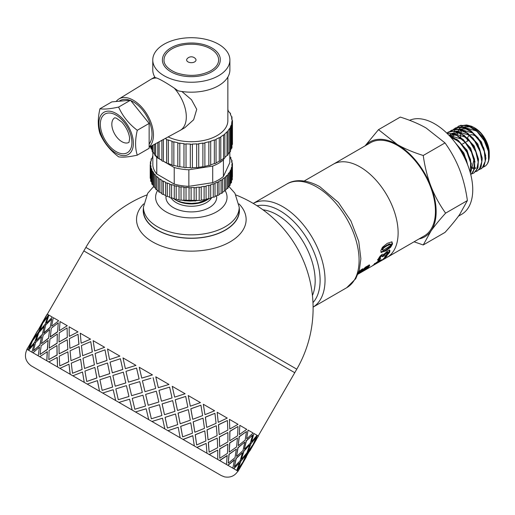 <?xml version="1.0" encoding="UTF-8"?>
<svg xmlns="http://www.w3.org/2000/svg" width="515" height="515" viewBox="0 0 515 515"><rect width="100%" height="100%" fill="white"/><g stroke="black" fill="none" stroke-linecap="round" stroke-linejoin="round"><path stroke-width="0.77" d="M467.762 165.122L463.893 153.019L455.331 142.771M471.405 164.111L467.034 150.174L456.67 139.127M458.53 141.361L450.85 137.325M474.991 162.045L470.62 148.095L460.236 137.042M456.161 135.13L448.88 135.194M471.032 171.205L474.032 159.644M462.116 139.288L448.983 135.303M478.577 159.953L474.199 146.015L463.835 134.975M459.734 133.057L452.222 133.231M451.282 133.758L450.001 134.808M449.711 135.11L449.395 135.477M465.715 137.222L452.428 133.276M451.745 133.54L450.947 133.939M471.553 167.465L473.42 167.909M474.875 168.006L475.828 167.929M482.162 157.867L477.791 143.949L467.44 132.915M463.313 130.977L455.807 131.164M471.528 168.077L473.221 168.379M474.798 168.379L475.545 168.27M469.313 135.162L456.02 131.209M455.337 131.467L454.533 131.866M485.754 155.8L481.39 141.889L471.045 130.855M466.899 128.905L459.399 129.091M472.905 133.095L459.605 129.136M458.395 130.43L458.923 129.394L458.125 129.793M453.149 136.939L453.335 135.039M453.612 133.591L453.773 132.954M453.992 132.213L454.333 131.293M454.475 130.952L455.472 129.13M455.659 128.859L456.895 127.443M457.12 127.237L460.7 125.306L468.644 126.014L477.141 131.621L484.248 140.769L488.368 151.275L488.587 160.616L487.377 163.828A24.083 13.905 -120 0 0 489.25 155.948A24.083 13.905 -120 0 0 487.711 146.904L482.928 137.544L475.223 129.233L466.687 124.971L458.923 125.988M450.02 135.657L450.181 135.027M453.528 129.31L455.897 127.804L463.552 127.578L472.088 132.381L479.574 141.046L484.312 151.487L485.259 161.221L482.246 167.909L479.208 169.641M481.364 168.643L484.023 166.075L485.915 158.292L483.804 148.088L478.113 137.917L470.124 130.205L461.64 126.806L455.369 128.042M449.943 131.383L451.391 130.34L458.479 129.304L467.002 133.269L474.817 141.38L480.141 151.68L481.795 161.723L479.459 169.094L477.263 171.012L475.615 171.714M477.263 171.012L481.055 167.034L482.246 158.659L479.439 148.275L473.227 138.374L465.006 131.319L456.644 128.802L451.391 130.34M446.782 133.095L447.799 132.413L453.451 131.196L461.897 134.293L469.976 141.78L475.854 151.867L478.21 162.141L476.562 170.143L473.678 173.085L472.03 173.787M474.051 172.866L477.965 167.864L478.448 158.961L474.965 148.481L468.277 138.921L459.889 132.574L451.707 130.971L448.314 132.117M447.117 133.417L448.475 133.256L456.779 135.451L465.064 142.269L471.45 152.06L474.495 162.483L473.555 171.051L470.787 174.694M470.8 174.746L474.759 168.572L474.521 159.219L470.388 148.713L463.268 139.578L454.771 133.99L446.962 133.269M449.64 135.999L451.661 136.765L460.095 142.855L466.938 152.273L470.652 162.772L470.208 172.493M470.369 173.072L471.425 169.171L470.465 159.431L465.715 148.99L458.215 140.344L449.074 135.4M365.051 145.893L378.493 129.658L397.406 144.573A54.796 31.64 -120 0 0 365.264 145.764M423.233 155.491C424.817 166.783 427.392 177.063 430.958 186.314A54.796 31.64 -120 0 0 397.406 144.573C404.597 148.706 413.204 152.343 423.233 155.491L445.018 142.913L426.105 128.003C418.914 123.87 410.301 120.227 400.277 117.085L378.493 129.658M430.958 186.314C434.563 195.552 439.45 204.5 445.604 213.146C439.45 219.976 434.563 225.943 430.958 231.061A54.796 31.64 -120 0 0 430.958 186.314M419.049 238.921A54.796 31.64 -120 0 0 430.958 231.061L423.233 244.973L414.066 241.799M423.233 244.973L445.018 232.4C451.179 225.57 456.058 219.602 459.663 214.491L467.388 200.573C465.811 189.275 463.236 179.001 459.663 169.744C456.058 160.506 451.179 151.565 445.018 142.913M467.388 200.573L445.604 213.146M386.952 257.455A53.785 31.055 -120 0 0 386.984 257.436L424.296 235.889A53.785 31.055 -120 0 0 424.296 173.787A53.785 31.055 -120 0 0 370.51 142.739L333.199 164.279A53.785 31.055 -120 0 0 333.166 164.298M333.199 164.279A53.785 31.055 -120 0 1 386.984 195.333A53.785 31.055 -120 0 1 386.984 257.436A53.785 31.055 -120 0 0 386.984 195.333A53.785 31.055 -120 0 0 333.199 164.279L304.211 181.016M409.573 120.31A53.785 31.055 60 0 1 462.444 153.728A53.785 31.055 60 0 1 461.607 214.349L458.459 216.171M460.571 137.248A20.297 11.716 60 0 1 460.545 136.288A20.297 11.716 60 0 1 460.687 134.093M460.854 133.07A20.297 11.716 60 0 1 461.434 131.067M462 129.864A20.297 11.716 60 0 1 462.779 128.698M463.14 128.287A20.297 11.716 60 0 1 463.809 127.656M464.227 127.334A20.297 11.716 60 0 1 465.463 126.639M466.809 126.214A20.297 11.716 60 0 1 468.74 126.053M470.375 126.233A20.297 11.716 60 0 1 474.347 127.701M473.755 127.34L474.901 128.003A20.297 11.716 60 0 1 489.25 152.858L489.25 153.586A21.186 12.231 -120 0 0 489.083 150.889L488.033 146.138L486.244 141.586L484.1 137.724L480.759 133.243L474.605 127.855L471.592 126.259L467.485 125.164M465.528 125.145L463.191 125.679L461.228 126.767M460.841 127.076L459.142 129.04M458.241 130.784L457.887 131.743M457.751 132.181L457.648 132.561M457.526 133.076L457.307 134.267M489.231 154.448A21.186 12.231 -120 0 0 489.25 153.586M487.718 146.904L488.87 151.307L489.25 155.948M483.083 167.278L485.716 165.798L487.377 163.828M489.083 150.889L484.068 138.348L474.624 128.776M470.504 126.845L462.991 127.018M456.914 144.934A24.083 13.905 60 0 1 463.017 153.721L460.384 150.193M463.017 153.721L466.275 161.478M467.607 164.71L466.294 159.624L460.951 149.324L455.917 143.556M476.484 131.01L463.191 127.063M462.509 127.321L461.71 127.726L462.419 127.314M468.798 140.363A6.695 3.869 -120 0 0 468.682 140.428L466.075 141.934M476.69 137.074A10.757 6.212 -120 0 0 470.247 134.936M469.461 135.297A10.757 6.212 -120 0 0 467.614 137.84M467.388 138.838A10.757 6.212 -120 0 0 467.292 140.183M146.666 195.005A121.772 121.772 0 0 0 85.87 247.406L296.788 369.178L294.754 372.693L83.842 250.921L46.305 315.959M357.996 274.167L362.74 271.424M386.984 257.436L362.489 271.572M391.844 241.863L391.992 243.421L390.087 246.794L385.214 250.412L380.823 252.067M383.572 247.2L382.085 249.17L382.761 250.2L383.566 250.148L390.331 245.797L390.608 244.355L389.211 243.949L383.572 247.2L384.132 247.638L383.038 248.751L382.754 250.193L382.194 249.724M380.849 252.073L381.403 252.569L380.823 250.683L382.439 247.277L387.241 243.357L391.799 241.85L392.552 243.878L390.64 247.29L385.761 250.927L381.036 252.389M391.799 241.85L392.16 242.031M390.608 244.355L386.945 245.81L384.132 247.638M389.25 249.814L389.276 251.462L387.769 253.419M379.632 258.285L378.898 259.193L377.54 259.715M382.033 255.382L381.068 255.569L379.291 257.313L379.787 258.427L380.707 258.137L379.394 259.818L378.042 260.326L377.624 260.017L380.076 256.129L382.265 254.313L384.087 254.346L387.583 250.876L389.958 250.483M383.99 254.243L383.495 255.311L382.458 255.833M389.784 250.354L389.791 252.041L387.737 254.545L384.802 256.753L385.568 255.356L387.962 253.116L387.377 251.912L387.441 252.53L387.377 251.912L386.16 252.331L384.673 253.464L385.201 254.03L384.003 255.904L382.317 256.753L382.503 255.891L381.596 256.135L380.534 256.953L379.787 258.427M377.643 259.837L378.042 260.326L377.624 260.017M378.898 259.193L379.394 259.818M383.495 255.311L384.003 255.904M387.962 253.116L387.904 252.479L385.201 254.03M381.267 259.792L378.306 260.88M372.583 265.65L378.77 260.77L382.51 259.715L385.065 257.127L387.113 255.942L382.336 260.114L377.682 262.058L372.583 265.663M374.102 264.253L374.373 264.704M375.036 263.455L374.984 264.124M378.383 261.002L378.763 261.543M369.229 264.826L367.337 267.188L365.669 267.974L358.08 273.961M366.854 266.57L365.998 266.783M361.086 269.802L361.549 270.394L358.743 272.725L358.24 273.426L358.73 273.227L365.56 267.137L369.197 265.071L369.725 265.444L368.811 266.86L365.805 269.364L361.968 271.759L366.86 267.98L367.304 267.156L366.815 266.525M369.197 265.071L369.725 265.444L369.416 265.058M358.891 271.669L362.592 268.791L361.549 270.394M143.434 207.976A48.101 27.771 -0 0 0 143.228 210.719A48.101 27.771 -0 0 0 157.313 230.16A48.101 27.771 -0 0 0 209.579 236.218A48.101 27.771 -0 0 0 239.424 210.719A48.101 27.771 -0 0 0 239.224 207.976M143.659 203.895A54.796 31.634 -0 0 0 152.582 241.87A54.796 31.634 -0 0 0 224.514 244.677A54.796 31.634 -0 0 0 238.999 203.895M68.714 361.704L67.877 351.848L59.212 356.219L59.759 365.908L68.714 361.704L67.877 351.848M59.759 365.908L68.83 361.768M70.993 360.68L80.392 356.728L79.11 346.614L70.085 350.779L70.993 360.68L80.392 356.728M82.645 355.685L92.333 351.906L90.762 341.625L81.409 345.597L82.645 355.685L92.333 351.906M92.648 354.429L82.992 358.234L84.531 368.489L94.393 364.813L92.648 354.429L94.393 364.813M80.617 359.206L71.263 363.178L72.499 373.266L82.097 369.429L80.617 359.206L82.097 369.429M243.956 460.539L238.104 471.219L233.655 468.65L239.552 462.682L236.758 470.44L227.765 465.251L234.473 459.747L232.838 468.18L219.525 460.494L227.147 455.518L226.452 464.491L209.142 454.494L217.729 450.084L217.755 459.47L196.865 447.413L206.161 443.402L206.953 453.232L183.012 439.411L192.784 435.677L194.316 445.939L167.909 430.695L178.203 427.263L180.16 437.763L151.938 421.47L162.508 418.199L164.826 428.911L135.484 411.968L146.157 408.756L148.7 419.603L70.24 374.302L68.965 364.195L59.94 368.354L70.137 374.244L68.965 364.195M105.009 349.852L95.095 353.502L96.891 363.912L106.991 360.365L105.009 349.852L106.991 360.365M94.766 350.966L104.622 347.284L94.766 350.966M96.891 363.912L107.056 360.41M84.531 368.489L94.477 364.858M82.188 369.48L72.499 373.266M84.248 382.388L82.497 372.004L72.847 375.808L84.248 382.388L82.497 372.004M99.543 391.22L97.432 380.624L87.222 384.106L99.543 391.22L97.361 380.591M115.65 400.522L113.191 389.726L102.71 393.048L115.65 400.522L113.191 389.726M132.168 410.056L129.606 399.202L118.933 402.415L132.168 410.056L129.593 399.196M219.738 458.273L219.66 448.855L227.855 444.207L219.796 448.932L219.738 458.273L227.456 453.355L227.855 444.207M229.742 440.615L229.806 431.274L237.859 426.549L229.941 431.358L229.742 440.615M258.221 435.967L294.754 372.693L83.842 250.921L85.87 247.406M70.137 374.244L27.012 349.35C23.986 355.936 25.364 361.414 31.145 365.785L221.283 475.57L224.489 476.858C230.237 477.92 234.718 476.002 237.93 471.122L237.061 470.613L241.76 463.957L237.235 470.716M28.093 349.968L31.338 342.469L26.883 349.273L28.093 349.968L31.338 342.469M31.917 352.176L34.145 344.091L28.653 350.297L31.917 352.176L34.145 344.091M38.213 355.814L39.468 347.161L32.979 352.794L38.213 355.814L39.468 347.161M46.833 360.79L47.328 351.7L39.758 356.708L46.833 360.79L47.18 351.616M57.564 366.983L57.229 357.416L48.822 361.936L57.564 366.983L57.094 357.339M243.788 460.442L247.206 453.039L252.086 446.479L247.38 453.142L243.788 460.442M238.02 468.83L240.75 461.028L246.138 454.771L240.923 461.131L238.02 468.83L242.829 462.232L246.138 454.771M241.413 459.071L243.807 451.076L249.53 445.005L243.975 451.172L241.413 459.071M234.357 466.712L236.089 458.337L242.481 452.653L236.25 458.434L234.357 466.712L240.19 460.706L242.481 452.653M236.501 456.232L237.911 447.67L244.619 442.173L238.072 447.767L236.501 456.232M228.216 463.165L229.001 454.243L236.334 449.106L229.149 454.333L228.216 463.165L235.02 457.726L236.334 449.106M229.175 452.003L229.671 442.913L237.447 438.033L229.819 442.997L229.175 452.003M219.622 446.486L219.287 436.92L227.875 432.503L219.416 436.997L219.622 446.486M209.135 452.151L208.298 442.295L217.253 438.091L208.414 442.359L209.135 452.151L217.671 447.709L217.253 438.091M208.073 439.823L207.017 429.838L216.191 425.757L207.12 429.896L208.073 439.823M196.666 444.954L195.191 434.724L204.783 430.894L195.288 434.782L196.666 444.954L205.916 440.917L204.783 430.894M29.677 344.902L34.647 336.301M38.413 332.497L41.483 324.894L37.029 331.692L33.366 338.954L38.413 332.497L41.483 324.894M194.812 432.162L193.157 421.837L203.026 418.154L193.241 421.882L194.812 432.162M182.645 436.855L180.668 426.343L190.762 422.796L180.739 426.381L182.645 436.855L192.481 433.16L190.762 422.796M29.374 348.365L34.93 342.198L37.492 334.306L32.516 340.808L29.374 348.365L34.763 342.102L37.492 334.306M42.23 334.699L44.29 326.51L38.799 332.716L36.172 340.576L42.23 334.699L44.29 326.51M180.166 423.71L178.055 413.114L188.284 409.644L178.119 413.152L180.166 423.71M167.414 428.062L165.083 417.343L175.531 414.002L165.128 417.369L167.414 428.062L177.688 424.624L175.531 414.002M33.449 350.721L40.003 345.127L41.567 336.662L35.58 342.572L33.449 350.721L39.835 345.031L41.567 336.662M48.519 338.329L49.614 329.587L43.131 335.214L41.496 343.647L48.519 338.329L49.614 329.587M164.491 414.659L162.083 403.895L172.654 400.625L162.116 403.915L164.491 414.659M151.352 418.785L148.816 407.951L159.47 404.726L148.835 407.964L151.352 418.785L161.91 415.508L159.47 404.726M39.99 354.494L47.47 349.44L48.107 340.434L41.149 345.79L39.99 354.494L47.322 349.357L48.107 340.434M57.126 343.299L57.326 334.042L49.91 339.127L49.208 348.101L57.126 343.299L57.326 334.042M148.185 405.241L145.629 394.393L156.315 391.194L145.636 394.4L148.198 405.254L158.845 402.022L156.315 391.194M134.84 409.258L134.318 407.037L134.84 409.258L145.533 406.052L142.958 395.198L132.265 398.398L134.318 407.037M48.835 359.599L57.159 355.035L56.953 345.539L49.092 350.374L48.835 359.599L57.023 354.957L56.953 345.539M67.838 349.479L67.24 339.765L58.968 344.361L59.122 353.824L67.838 349.479L67.24 339.765M131.628 395.681L142.314 392.481L139.752 381.628L129.078 384.84L131.628 395.681L142.314 392.481L139.745 381.621M118.302 399.711L128.969 396.492L126.42 385.645L115.83 388.909L118.302 399.711L128.956 396.486L126.42 385.645M125.821 382.96L123.343 372.152L112.856 375.474L115.225 386.211L125.821 382.96L123.343 372.152M102.137 390.376L112.631 387.061L110.255 376.317L99.923 379.722L102.137 390.376L112.592 387.035L110.255 376.317M109.746 373.678L107.513 363.011L97.367 366.532L99.395 377.077L109.746 373.678L107.513 363.011M109.605 359.534L119.892 356.097L109.605 359.534M78.975 344.194L78.023 334.274L69.358 338.645L69.905 348.333L78.975 344.194L69.905 348.333M81.254 343.164L90.537 339.153L81.254 343.164M112.334 372.828L122.782 369.487L120.401 358.736L110.068 362.148L112.334 372.828M125.409 368.656L135.973 365.386L125.409 368.656M128.473 382.149L139.121 378.918L136.572 368.071L125.975 371.328L128.473 382.149M141.786 378.113L152.466 374.907L141.773 378.107L139.23 367.266L152.466 374.907M144.985 391.683L144.464 389.462L144.985 391.683M150.927 378.274L142.417 380.823L144.464 389.462M158.33 387.666L155.775 376.819L158.33 387.666M161.465 401.191L158.968 390.376L169.583 387.132L158.981 390.389L161.465 401.191M174.643 397.084L172.229 386.314L174.643 397.084M177.508 410.455L175.229 399.769L185.683 396.428L175.274 399.795L177.508 410.455M190.312 406.129L188.207 395.539L190.312 406.129M192.713 419.236L190.814 408.762L200.914 405.221L190.885 408.807L192.713 419.236M204.957 414.588L203.309 404.256L204.957 414.588M206.708 427.315L205.337 417.15L214.935 413.313L205.434 417.208L206.708 427.315M218.218 422.242L217.163 412.257L218.218 422.242M219.152 434.499L218.444 424.714L227.398 420.51L218.56 424.785L219.152 434.499M229.774 428.911L229.433 419.345L229.774 428.911M239.327 434.428L239.816 425.339L239.327 434.428M238.207 445.501L239.147 436.669L246.479 431.531L239.301 436.759L238.207 445.501M246.646 438.658L248.056 430.096L246.646 438.658M244.342 449.041L246.234 440.763L252.627 435.078L246.402 440.859L244.342 449.041M251.558 441.49L253.953 433.501L251.558 441.49M247.998 451.153L250.895 443.454L256.29 437.19L251.069 443.55L247.998 451.153M253.94 442.868L257.352 435.465L253.94 442.868M252.073 446.479L254.101 442.964M258.182 435.941L256.972 435.246M256.412 434.924L254.77 433.971M39.829 327.328L44.792 318.727M43.691 321.482L48.565 314.916L43.691 321.482M39.694 330.888L45.082 324.624L47.644 316.731L42.668 323.233L39.694 330.888M69.403 336.327L77.984 331.905L69.403 336.327M46.492 323.098L52.376 317.124L46.492 323.098M43.762 333.237L50.148 327.553L51.719 319.081L45.726 324.997L43.762 333.237M51.803 326.162L58.665 320.755L51.803 326.162M59.508 330.611L67.272 325.718L59.508 330.611M67.304 337.46L67.098 327.965L59.238 332.799L58.98 342.024L67.304 337.46L67.098 327.965M50.296 337.01L57.616 331.866L58.259 322.86L51.294 328.216L50.296 337.01M86.745 381.486L96.91 377.984L94.863 367.427L84.943 371.077L86.745 381.486L96.839 377.946L94.863 367.427M67.13 325.641L60.055 321.553L59.36 330.527M57.616 331.866L58.259 322.86M59.122 353.824L67.71 349.408M58.98 342.024L67.175 337.383M49.208 348.101L56.985 343.215M50.135 336.919L57.468 331.776M80.282 356.67L79.11 346.614M78.859 344.129L78.023 334.274M90.434 339.089L80.237 333.205L81.145 343.099M92.243 351.854L90.762 341.625M58.51 320.658L53.277 317.639L51.642 326.072M50.148 327.553L51.719 319.081M41.496 343.647L48.365 338.239M43.601 333.141L49.987 327.456M77.862 331.834L69.113 326.787L69.274 336.25M52.208 317.028L48.951 315.141L46.318 322.995M45.082 324.624L47.644 316.731M36.172 340.576L42.063 334.602M39.52 330.791L44.908 324.527M48.391 314.82L47.18 314.118L43.517 321.379M42.539 323.156L46.131 315.856L38.187 330.018M33.366 338.954L38.239 332.394M37.164 331.769L42.365 323.06M32.394 340.737L36.159 333.533M27.958 347.548L32.213 340.634M36.99 331.673L27.012 349.35M256.554 439.263L250.097 450.451L257.197 437.718M250.097 450.451L249.08 451.777M246.408 456.837L239.951 468.026L247.052 455.292M243.968 460.545L252.086 446.479M248.172 451.256L252.974 444.651L256.29 437.19M239.102 469.455L239.951 468.026M241.58 459.168L246.904 452.865L249.698 445.108M244.509 449.138L250.335 443.132L252.627 435.078M236.662 456.329L242.99 450.606L244.78 442.269M238.361 445.591L245.166 440.145L246.479 431.531M239.552 462.682L233.823 468.747M254.114 442.964L258.401 436.07L257.526 435.568M229.33 452.093L236.604 446.917L237.447 438.033M229.883 440.692L237.602 435.78L238.001 426.632M234.634 459.844L227.92 465.341M251.732 441.593L257.049 435.291L254.12 433.598M219.757 446.569L227.9 441.896L227.875 432.503M219.281 434.576L227.823 430.128L227.398 420.51M227.302 455.608L219.667 460.577M246.814 438.748L253.135 433.031L248.217 430.186M208.189 439.887L217.098 435.658L216.306 425.828M206.818 427.379L216.068 423.343L214.935 413.313M217.729 450.084L209.27 454.571M239.475 434.518L246.749 429.343L239.964 425.422M194.908 432.22L204.461 428.364L203.026 418.154M192.797 419.281L202.627 415.586L200.914 405.221M206.161 443.402L196.975 447.471M229.909 428.989L238.046 424.315L229.561 419.416M180.237 423.748L190.305 420.189L188.355 409.689M177.566 410.487L187.84 407.043L185.683 396.428M192.874 435.735L183.095 439.462M218.334 422.313L227.244 418.083L217.272 412.322M164.536 414.684L174.971 411.337L172.654 400.625M161.498 401.211L172.055 397.934L169.615 387.151M178.203 427.263L167.967 430.727M205.054 414.639L214.613 410.783L203.393 404.307M144.992 391.683L155.678 388.477L153.11 377.624M162.508 418.199L151.97 421.489M190.383 406.174L200.451 402.614L188.265 395.572M128.447 382.13L139.102 378.911L136.572 368.071M146.17 408.768L135.49 411.974M142.964 395.198L140.775 395.848M174.682 397.11L185.123 393.763L172.261 386.334M135.941 365.367L123.008 357.899L125.37 368.637M122.782 369.487L120.401 358.736M115.225 386.211L125.795 382.941M112.283 372.802L122.737 369.461M158.35 387.673L168.991 384.448L155.781 376.819M119.834 356.065L107.519 348.958L109.541 359.496M99.395 377.077L109.689 373.645M94.676 350.915L93.144 340.653L104.539 347.239M185.22 454.751L54.32 379.175L185.22 454.751M199.266 200.419L180.726 200.155M172.963 198.281L176.182 200.226L181.138 202.08L185.67 203.007L191.632 203.38L197.297 202.916L201.687 201.97L209.309 198.61M209.148 198.59A22.525 13.004 180 0 1 207.732 199.556M208.253 199.26L207.255 199.833A22.525 13.004 180 0 1 175.396 199.833L174.855 199.524M181.904 200.174L184.17 200.605M185.567 200.799L189.662 201.075M190.492 201.082L194.374 200.889M196.17 200.683L196.621 200.612M143.434 207.21A47.895 27.656 180 0 0 173.001 232.754A47.895 27.656 180 0 0 225.197 226.761A47.895 27.656 180 0 0 239.224 207.21L239.224 210.519A47.895 27.656 180 0 1 225.197 230.076A47.895 27.656 180 0 1 173.001 236.07A47.895 27.656 180 0 1 143.434 210.519L143.434 207.21L147.715 193.273L153.509 186.675M188.014 61.89A4.693 2.71 180 0 1 187.08 58.826A5.472 5.472 0 0 1 195.571 58.826A4.693 2.71 180 0 1 194.026 62.193A4.693 2.71 180 0 1 188.014 61.89M218.624 59.978A27.295 15.759 -0 0 0 191.329 44.219A27.295 15.759 -0 0 0 164.028 59.978C163.776 62.212 165.006 68.109 176.349 72.84C188.715 76.793 200.2 76.098 210.796 70.748C215.985 67.6 218.592 64.014 218.624 59.978M211.781 71.785A28.924 16.699 180 0 1 180.256 75.409A28.924 16.699 180 0 1 162.399 59.978C162.437 56.644 163.944 53.586 166.905 50.805C170.092 47.895 174.379 45.738 179.748 44.348C202.144 39.301 220.993 49.466 220.253 59.978A28.924 16.699 180 0 1 211.781 71.785M116.133 113.487A24.372 14.072 -120 0 0 101.204 134.718A24.372 14.072 -120 0 0 131.055 151.951A24.372 14.072 -120 0 0 116.133 113.487M99.962 108.742C103.933 109.483 110.152 108.929 118.617 107.075C122.589 116.107 128.808 123.845 137.273 130.282C135.027 139.874 135.027 148.166 137.273 155.157C128.808 157.011 122.589 157.564 118.617 156.824C110.152 150.386 103.933 142.649 99.962 133.617C97.715 126.619 97.715 118.328 99.962 108.742L111.826 101.893L121.154 101.056L130.482 100.225L118.617 107.075M137.273 155.157L149.138 148.307L149.138 123.433L137.273 130.282M149.138 123.433L130.482 100.225M130.81 100.637A26.381 15.231 60 0 1 133.353 101.899A26.381 15.231 60 0 1 149.685 122.461A26.381 15.231 60 0 1 149.138 144.039M119.023 101.249L120.156 100.592A26.381 15.231 60 0 1 129.896 100.277M181.872 91.503L191.483 99.71L196.736 109.328L193.64 119.757L184.808 127.714L180.211 130.372A29.426 16.989 -120 0 0 174.225 88.11L178.055 90.82A38.561 22.261 -0 0 0 229.89 69.918L229.89 59.978A38.561 22.261 -0 0 0 218.592 44.232A38.561 22.261 -0 0 0 176.574 39.41A38.561 22.261 -0 0 0 152.768 59.978A38.561 22.261 -0 0 0 191.329 82.239A38.561 22.261 -0 0 0 229.89 59.978M149.138 147.2L179.973 130.501A29.426 16.989 -120 0 0 180.211 130.372M152.768 59.978L152.768 69.918A38.561 22.261 -0 0 0 155.124 77.585L156.766 78.035A29.426 16.989 -120 0 0 150.786 79.4A29.426 16.989 -120 0 0 150.554 79.535L118.92 98.97A28.415 16.403 60 0 1 146.575 113.609A28.415 16.403 60 0 1 149.138 146.91M156.766 78.035C160.686 79.593 166.506 82.954 174.225 88.11M116.165 101.507A28.415 16.403 60 0 1 118.92 98.97M157.899 157.532A1.262 0.727 -0 0 0 157.822 157.777A1.262 0.727 -0 0 0 159.129 158.504A40.588 23.433 -0 0 0 161.89 160.371M159.129 141.792L159.129 158.504M155.659 143.666L155.659 155.421A40.588 23.433 -0 0 0 157.822 157.468M154.552 144.264L154.552 154.7A1.262 0.727 -0 0 0 155.659 155.421M153.064 145.069L153.064 152.06A40.588 23.433 -0 0 0 154.552 154.152M152.157 145.565L152.157 151.359A1.262 0.727 -0 0 0 153.064 152.06M151.416 145.964L151.416 148.507A40.588 23.433 -0 0 0 152.157 150.374M150.689 146.357L150.689 147.85A1.262 0.727 -0 0 0 151.416 148.507M231.905 123.986L231.905 121.218A1.262 0.727 -0 0 0 232.458 120.613A1.262 0.727 -0 0 0 231.905 120.014A40.588 23.433 -0 0 0 231.563 117.549A1.262 0.727 -0 0 0 231.962 117.014A1.262 0.727 -0 0 0 231.241 116.358A40.588 23.433 -0 0 0 230.237 113.95A1.262 0.727 -0 0 0 230.501 113.506A1.262 0.727 -0 0 0 229.587 112.804A40.588 23.433 -0 0 0 227.945 110.519A1.262 0.727 -0 0 0 228.106 110.165A1.262 0.727 -0 0 0 227.862 109.734M231.969 144.805A1.262 0.727 -0 0 0 232.458 144.226L232.458 120.613M230.514 150.348A40.588 23.433 -0 0 0 231.248 148.487L231.248 124.875A1.262 0.727 -0 0 0 231.969 124.218A1.262 0.727 -0 0 0 231.57 123.684A40.588 23.433 -0 0 0 231.905 121.218M231.248 148.487A1.262 0.727 -0 0 0 231.969 147.831L231.969 124.218M228.119 154.133A40.588 23.433 -0 0 0 229.6 152.041L229.6 128.428A1.262 0.727 -0 0 0 230.514 127.726A1.262 0.727 -0 0 0 230.25 127.282A40.588 23.433 -0 0 0 231.248 124.875M229.6 152.041A1.262 0.727 -0 0 0 230.514 151.339L230.514 127.726M224.855 157.448A40.588 23.433 -0 0 0 227.018 155.401L227.018 131.788A1.262 0.727 -0 0 0 228.119 131.067A1.262 0.727 -0 0 0 227.965 130.713A40.588 23.433 -0 0 0 229.6 128.428M227.018 155.401A1.262 0.727 -0 0 0 228.119 154.68L228.119 131.067M220.793 160.352A40.588 23.433 -0 0 0 223.555 158.485L223.555 134.879A1.262 0.727 -0 0 0 224.855 134.145A1.262 0.727 -0 0 0 224.778 133.9A40.588 23.433 -0 0 0 227.018 131.788M223.555 158.485A1.262 0.727 -0 0 0 224.855 157.757L224.855 134.145M216.043 139.269L216.043 162.83A40.588 23.433 -0 0 0 219.293 161.221L219.293 137.608A1.262 0.727 -0 0 0 220.793 136.893A1.262 0.727 -0 0 0 220.774 136.758A40.588 23.433 -0 0 0 223.555 134.879M219.293 161.221A1.262 0.727 -0 0 0 220.793 160.506A1.262 0.727 -0 0 0 220.774 160.371M165.141 138.535A40.588 23.433 -0 0 0 166.648 139.23A1.262 0.727 -0 0 0 166.648 139.256A1.262 0.727 -0 0 0 168.341 139.938L168.341 163.551A40.588 23.433 -0 0 0 171.991 164.845L171.991 141.232A1.262 0.727 -0 0 0 173.858 141.78L173.858 165.392A40.588 23.433 -0 0 0 177.817 166.339L177.817 142.726A1.262 0.727 -0 0 0 179.799 143.099L179.799 166.706A40.588 23.433 -0 0 0 183.971 167.285L183.971 143.672A1.262 0.727 -0 0 0 186.031 143.859L186.031 167.472A40.588 23.433 -0 0 0 190.305 167.665L190.305 144.052A1.262 0.727 -0 0 0 192.391 144.052L192.391 167.665A40.588 23.433 -0 0 0 196.666 167.472L196.666 143.859A1.262 0.727 -0 0 0 198.726 143.672L198.726 167.278A40.588 23.433 -0 0 0 202.891 166.699L202.891 143.093A1.262 0.727 -0 0 0 204.88 142.719L204.88 166.326A40.588 23.433 -0 0 0 208.839 165.379L208.839 141.767A1.262 0.727 -0 0 0 210.699 141.219L210.699 164.832A40.588 23.433 -0 0 0 214.349 163.538L214.349 139.926A1.262 0.727 -0 0 0 216.043 139.243A1.262 0.727 -0 0 0 216.043 139.217A40.588 23.433 -0 0 0 219.293 137.608M214.349 163.538A1.262 0.727 -0 0 0 216.043 162.856A1.262 0.727 -0 0 0 216.043 162.83M210.699 141.219A40.588 23.433 -0 0 0 214.349 139.926M208.839 165.379A1.262 0.727 -0 0 0 210.699 164.832M204.88 142.719A40.588 23.433 -0 0 0 208.839 141.767M202.891 166.699A1.262 0.727 -0 0 0 204.88 166.326M198.726 143.672A40.588 23.433 -0 0 0 202.891 143.093M196.666 167.472A1.262 0.727 -0 0 0 198.726 167.278M192.391 144.052A40.588 23.433 -0 0 0 196.666 143.859M190.305 167.665A1.262 0.727 -0 0 0 192.391 167.665M186.031 143.859A40.588 23.433 -0 0 0 190.305 144.052M183.971 167.285A1.262 0.727 -0 0 0 186.031 167.472M179.799 143.099A40.588 23.433 -0 0 0 183.971 143.672M177.817 166.339A1.262 0.727 -0 0 0 179.799 166.706M173.858 141.78A40.588 23.433 -0 0 0 177.817 142.726M171.991 164.845A1.262 0.727 -0 0 0 173.858 165.392M168.341 139.938A40.588 23.433 -0 0 0 171.991 141.232M163.39 139.481L163.39 161.24A40.588 23.433 -0 0 0 166.648 162.843A1.262 0.727 -0 0 0 166.648 162.869A1.262 0.727 -0 0 0 168.341 163.551M166.648 162.843L166.648 139.282M158.485 158.42L161.89 160.384A1.262 0.727 -0 0 0 161.89 160.519A1.262 0.727 -0 0 0 163.39 161.24L166.809 163.223M168.128 136.919A36.533 21.089 -0 0 0 206.933 139.7A36.533 21.089 -0 0 0 227.862 120.626L227.862 77.044M158.639 191.271A1.262 0.727 -0 0 0 158.575 191.496A1.262 0.727 -0 0 0 159.92 192.224A40.588 23.433 -0 0 0 161.89 193.511A1.262 0.727 -0 0 0 161.89 193.666A1.262 0.727 -0 0 0 163.39 194.38A40.588 23.433 -0 0 0 165.643 195.526A1.262 0.727 -0 0 0 165.643 195.578A1.262 0.727 -0 0 0 167.298 196.267A40.588 23.433 -0 0 0 169.789 197.245A1.262 0.727 -0 0 0 171.592 197.857A40.588 23.433 -0 0 0 174.27 198.648A1.262 0.727 -0 0 0 176.188 199.125A40.588 23.433 -0 0 0 179.02 199.711A1.262 0.727 -0 0 0 181.029 200.045A40.588 23.433 -0 0 0 183.971 200.425A1.262 0.727 -0 0 0 186.031 200.612A40.588 23.433 -0 0 0 189.031 200.779A1.262 0.727 -0 0 0 191.117 200.811A40.588 23.433 -0 0 0 194.129 200.76A1.262 0.727 -0 0 0 196.209 200.644A40.588 23.433 -0 0 0 199.176 200.374A1.262 0.727 -0 0 0 201.217 200.11A40.588 23.433 -0 0 0 204.107 199.62A1.262 0.727 -0 0 0 206.077 199.215A40.588 23.433 -0 0 0 208.839 198.52A1.262 0.727 -0 0 0 210.699 197.972A40.588 23.433 -0 0 0 213.287 197.091A1.262 0.727 -0 0 0 215.013 196.415A40.588 23.433 -0 0 0 217.394 195.346A1.262 0.727 -0 0 0 218.972 194.638A1.262 0.727 -0 0 0 218.959 194.548A40.588 23.433 -0 0 0 221.09 193.318A1.262 0.727 -0 0 0 222.506 192.591A1.262 0.727 -0 0 0 222.467 192.41M152.846 155.865A1.262 0.727 -0 0 0 152.549 156.335A1.262 0.727 -0 0 0 152.788 156.766A40.588 23.433 -0 0 0 151.951 158.433A1.262 0.727 -0 0 0 151.153 159.116A1.262 0.727 -0 0 0 151.494 159.611A40.588 23.433 -0 0 0 151.03 161.33A1.262 0.727 -0 0 0 150.374 161.968A1.262 0.727 -0 0 0 150.831 162.528A40.588 23.433 -0 0 0 150.74 164.124A40.588 23.433 -0 0 0 150.74 164.266A1.262 0.727 -0 0 0 150.219 164.858A1.262 0.727 -0 0 0 150.805 165.476A40.588 23.433 -0 0 0 151.088 167.201A1.262 0.727 -0 0 0 150.689 167.736A1.262 0.727 -0 0 0 151.416 168.392A40.588 23.433 -0 0 0 152.073 170.092A1.262 0.727 -0 0 0 151.783 170.555A1.262 0.727 -0 0 0 152.659 171.25A40.588 23.433 -0 0 0 153.682 172.886A1.262 0.727 -0 0 0 153.483 173.278A1.262 0.727 -0 0 0 154.513 173.993A40.588 23.433 -0 0 0 155.878 175.538A1.262 0.727 -0 0 0 155.762 175.853A1.262 0.727 -0 0 0 156.946 176.581A40.588 23.433 -0 0 0 158.639 178.016A1.262 0.727 -0 0 0 158.575 178.242A1.262 0.727 -0 0 0 159.92 178.969L159.92 192.224M159.92 178.969A40.588 23.433 -0 0 0 161.91 180.269A1.262 0.727 -0 0 0 161.89 180.405A1.262 0.727 -0 0 0 163.39 181.126A40.588 23.433 -0 0 0 165.65 182.271A1.262 0.727 -0 0 0 165.643 182.316A1.262 0.727 -0 0 0 167.298 183.012A40.588 23.433 -0 0 0 169.789 183.984A1.262 0.727 -0 0 0 171.592 184.602A40.588 23.433 -0 0 0 174.27 185.387A1.262 0.727 -0 0 0 176.188 185.87A40.588 23.433 -0 0 0 179.02 186.456A1.262 0.727 -0 0 0 181.029 186.791A40.588 23.433 -0 0 0 183.971 187.17A1.262 0.727 -0 0 0 186.031 187.357A40.588 23.433 -0 0 0 189.031 187.518A1.262 0.727 -0 0 0 191.117 187.557A40.588 23.433 -0 0 0 194.129 187.505A1.262 0.727 -0 0 0 196.209 187.389A40.588 23.433 -0 0 0 199.176 187.112A1.262 0.727 -0 0 0 201.217 186.855A40.588 23.433 -0 0 0 204.107 186.366A1.262 0.727 -0 0 0 206.077 185.96A40.588 23.433 -0 0 0 208.839 185.265A1.262 0.727 -0 0 0 210.699 184.718A40.588 23.433 -0 0 0 213.287 183.829A1.262 0.727 -0 0 0 215.013 183.153A40.588 23.433 -0 0 0 217.394 182.085A1.262 0.727 -0 0 0 218.972 181.383A1.262 0.727 -0 0 0 218.959 181.286A40.588 23.433 -0 0 0 221.09 180.057A1.262 0.727 -0 0 0 222.506 179.336A1.262 0.727 -0 0 0 222.467 179.156A40.588 23.433 -0 0 0 224.315 177.778A1.262 0.727 -0 0 0 225.576 177.051A1.262 0.727 -0 0 0 225.486 176.78A40.588 23.433 -0 0 0 227.018 175.287A1.262 0.727 -0 0 0 228.119 174.566A1.262 0.727 -0 0 0 227.965 174.212A40.588 23.433 -0 0 0 229.162 172.615A1.262 0.727 -0 0 0 230.108 171.907A1.262 0.727 -0 0 0 229.864 171.482A40.588 23.433 -0 0 0 230.707 169.808A1.262 0.727 -0 0 0 231.505 169.132A1.262 0.727 -0 0 0 231.158 168.637A40.588 23.433 -0 0 0 231.628 166.918A1.262 0.727 -0 0 0 232.284 166.281A1.262 0.727 -0 0 0 231.827 165.714A40.588 23.433 -0 0 0 231.917 164.124A40.588 23.433 -0 0 0 231.917 163.976A1.262 0.727 -0 0 0 232.439 163.39A1.262 0.727 -0 0 0 231.853 162.772A40.588 23.433 -0 0 0 231.563 161.041A1.262 0.727 -0 0 0 231.962 160.513A1.262 0.727 -0 0 0 231.241 159.85A40.588 23.433 -0 0 0 230.578 158.157A1.262 0.727 -0 0 0 230.868 157.693A1.262 0.727 -0 0 0 229.999 156.998A40.588 23.433 -0 0 0 229.812 156.669M156.946 176.581L156.946 189.835A40.588 23.433 -0 0 0 158.575 191.22M155.878 188.799A1.262 0.727 -0 0 0 155.762 189.108A1.262 0.727 -0 0 0 156.946 189.835M154.513 173.993L154.513 187.248A40.588 23.433 -0 0 0 155.762 188.67M153.483 173.278L153.483 186.533A1.262 0.727 -0 0 0 154.513 187.248M152.659 171.25L152.659 184.505A40.588 23.433 -0 0 0 153.483 185.857M151.783 170.555L151.783 183.81A1.262 0.727 -0 0 0 152.659 184.505M151.416 168.392L151.416 181.653A40.588 23.433 -0 0 0 151.783 182.671M150.689 167.736L150.689 180.99A1.262 0.727 -0 0 0 151.416 181.653M150.805 165.476L150.805 167.433M150.219 164.858L150.219 178.113A1.262 0.727 -0 0 0 150.689 178.686M232.284 176.993A1.262 0.727 -0 0 0 232.439 176.645L232.439 163.39M231.505 180.726A40.588 23.433 -0 0 0 231.628 180.173A1.262 0.727 -0 0 0 232.284 179.535L232.284 166.281M231.628 180.173L231.628 166.918M230.108 184.299A40.588 23.433 -0 0 0 230.707 183.07A1.262 0.727 -0 0 0 231.505 182.394L231.505 169.132M230.707 183.07L230.707 169.808M228.119 187.273A40.588 23.433 -0 0 0 229.162 185.87A1.262 0.727 -0 0 0 230.108 185.168L230.108 171.907M229.162 185.87L229.162 172.615M225.576 189.958A40.588 23.433 -0 0 0 227.018 188.542A1.262 0.727 -0 0 0 228.119 187.821L228.119 174.566M227.018 188.542L227.018 175.287M222.506 192.385A40.588 23.433 -0 0 0 224.315 191.039A1.262 0.727 -0 0 0 225.576 190.312L225.576 177.051M224.315 191.039L224.315 177.778M221.09 193.318L221.09 180.057M218.959 181.473L218.959 194.548M217.394 195.346L217.394 182.085M215.013 183.153L215.013 196.408A1.262 0.727 -0 0 0 215.013 196.408L215.013 183.153M213.287 197.091L213.287 183.829M210.699 184.718L210.699 197.972M208.839 198.52L208.839 185.265M206.077 185.96L206.077 199.215M204.107 199.62L204.107 186.366M201.217 186.855L201.217 200.11M199.176 200.374L199.176 187.112M196.209 187.389L196.209 200.644M194.129 200.76L194.129 187.505M191.117 187.557L191.117 200.811M189.031 200.779L189.031 187.518M186.031 187.357L186.031 200.612M183.971 200.425L183.971 187.17M181.029 186.791L181.029 200.045M179.02 199.711L179.02 186.456M176.188 185.87L176.188 199.125M174.27 198.648L174.27 185.387M171.592 184.602L171.592 197.857M169.789 197.245L169.789 183.984M167.298 183.012L167.298 196.267M165.65 195.526L165.65 182.362M163.39 181.126L163.39 194.38M229.812 151.996L229.812 162.695L223.42 176.465A38.561 22.261 180 0 1 212.708 182.651L188.857 186.34A38.561 22.261 180 0 1 174.225 184.074L156.766 173.999A38.561 22.261 180 0 1 152.846 165.547L152.846 152.009M167.291 163.5L174.225 167.504A38.561 22.261 -0 0 0 188.857 169.77L212.708 166.081L212.708 182.651M188.857 169.77L188.857 186.34M212.708 166.081A38.561 22.261 -0 0 0 223.42 159.895L223.42 176.465M174.225 167.504L174.225 184.074M155.202 155.337A38.561 22.261 -0 0 0 156.766 157.429L157.976 158.124M156.766 157.429L156.766 173.999M223.42 159.895L224.102 158.427M257.062 205.788A56.824 32.812 60 0 1 279.928 210.744A56.824 32.812 60 0 1 315.515 256.148A56.824 32.812 60 0 1 312.966 302.62M262.946 209.811A53.785 31.055 60 0 1 277.147 214.832A53.785 31.055 60 0 1 312.425 295.507M313.094 307.127L346.692 287.724A59.869 34.569 60 0 0 359.09 260.32A59.869 34.569 60 0 0 316.757 186.99A59.869 34.569 60 0 0 286.816 184.029L253.226 203.425A59.869 34.569 60 0 1 282.703 206.65A59.869 34.569 60 0 1 325.042 279.98A59.869 34.569 60 0 1 313.094 307.114M385.214 250.412L385.761 250.927M390.087 246.794L390.64 247.29M391.992 243.421L392.552 243.878M382.471 248.307L383.038 248.751M386.379 245.378L386.945 245.81M389.211 243.949L389.778 244.387M382.085 249.17L382.651 249.627M387.28 253.998L387.737 254.545M389.276 251.462L389.791 252.041M380.006 256.386L380.534 256.953M381.068 255.569L381.596 256.135M383.752 254.622L384.274 255.202M386.16 252.331L386.694 252.891M376.085 262.611L376.317 262.946M377.392 261.646L377.682 262.058M379.079 260.777L379.523 261.459M380.237 260.365L380.656 261.06M368.334 266.21L368.811 266.86M359.554 271.057L359.94 271.56M362.798 269.725L363.197 270.291M364.292 268.238L364.736 268.824M365.232 267.407L365.669 267.974M366.004 266.789L366.487 267.407M206.818 200.084A21.308 12.302 180 0 1 206.399 200.329A21.308 12.302 180 0 1 175.84 200.084M211.639 197.67A21.308 12.302 180 0 1 206.399 202.653A21.308 12.302 180 0 1 171.16 197.927M216.558 195.739A25.37 14.645 180 0 1 191.644 211.91A25.37 14.645 180 0 1 166.036 196.106M225.248 190.801A35.722 20.619 180 0 1 190.994 217.89A35.722 20.619 180 0 1 157.622 190.441M131.917 142.501A22.325 12.888 -120 0 0 108.234 113.043A22.325 12.888 -120 0 0 108.234 144.612A22.325 12.888 -120 0 0 131.917 142.501M128.892 142.423A14.208 8.201 60 0 1 114.768 134.17A14.208 8.201 60 0 1 114.684 117.819M459.077 125.898L458.562 126.194M455.492 127.971L454.977 128.267M481.371 168.65L480.856 168.946M448.314 132.11L447.799 132.413M474.193 172.789L473.678 173.085M465.212 142.436L462.489 144.007M286.816 184.029C292.99 180.012 304.751 178.293 319.802 186.694L338.394 202.466L350.908 220.929L358.755 241.419L360.867 258.742L359.341 270.143L355.743 278.699L346.692 287.724M390.035 243.904L390.595 244.348M379.201 257.79L379.722 258.382M387.512 251.983L388.033 252.543M374.502 263.442L374.946 264.124M366.841 266.545L367.324 267.176M296.788 369.178A121.772 121.772 0 0 0 235.992 195.005M208.369 198.648L198.99 202.62M239.224 207.21L234.943 193.273L228.808 186.379M114.768 117.768L116.377 118.18L121.778 122.055C128.641 129.632 129.851 137.55 129.535 139.185L128.975 142.378M150.786 79.4L154.809 77.07M157.822 142.494L157.822 157.777M228.106 110.165L228.106 110.712M230.501 113.506L230.501 114.491M231.962 117.014L231.962 120.04M220.793 136.893L220.793 160.506M216.043 139.243L216.043 162.856M166.648 139.256L166.648 162.869M161.89 140.292L161.89 160.519M158.575 178.242L158.575 191.496M155.762 175.853L155.762 189.108M150.374 161.968L150.374 164.51M151.153 159.116L151.153 160.777M152.549 156.335L152.549 157.204M230.868 157.693L230.868 158.832M231.962 160.513L231.962 162.817M231.917 165.766L231.917 164.124M222.506 179.336L222.506 192.591M218.972 181.383L218.972 194.638M165.643 182.316L165.643 195.578M161.89 180.405L161.89 193.666"/></g></svg>
